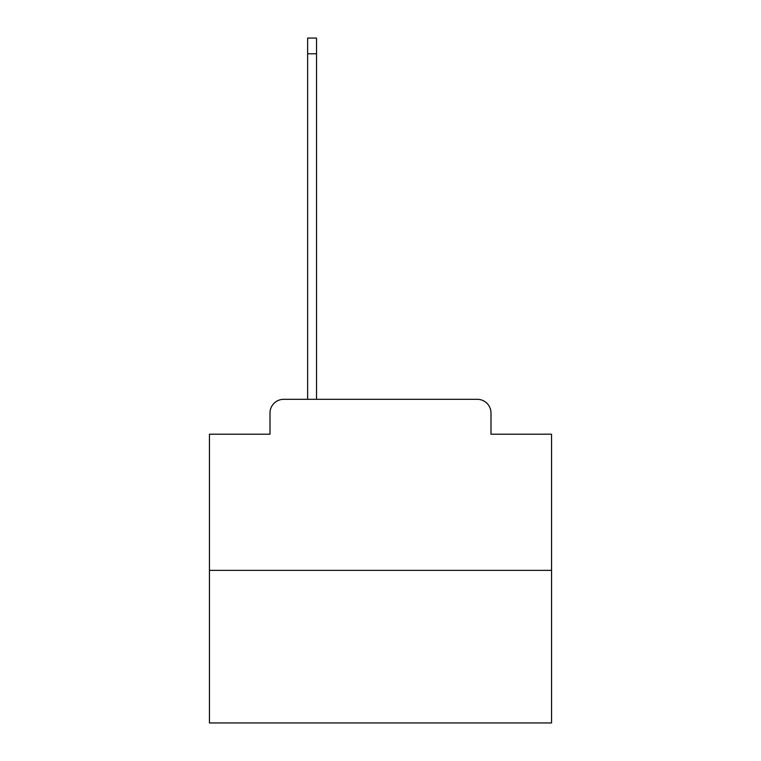<?xml version="1.0" encoding="UTF-8"?>
<svg xmlns="http://www.w3.org/2000/svg" width="761" height="761" viewBox="0 0 761 761"><rect width="100%" height="100%" fill="white"/><g stroke="black" fill="none" stroke-linecap="round" stroke-linejoin="round"><path stroke-width="1.14" d="M270.003 413.004L270.003 434.208L270.003 413.004A13.688 13.688 0 0 1 283.682 399.316L307.634 399.316L307.634 38.05L316.528 38.05L316.528 399.316L477.318 399.316L283.682 399.316M551.554 570.37L209.446 570.37L209.446 722.95L551.554 722.95L551.554 434.208L490.997 434.208L490.997 413.004A13.688 13.688 0 0 0 477.318 399.316M209.446 570.37L209.446 434.208L270.003 434.208M490.997 434.208L490.997 413.004M307.634 53.784L316.528 53.784"/></g></svg>
